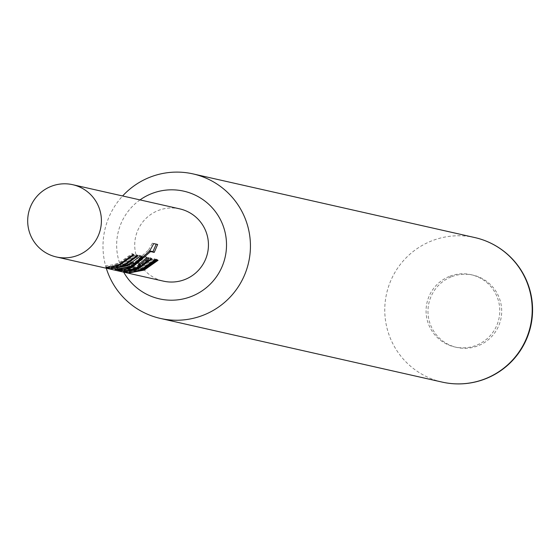 <?xml version="1.0" encoding="UTF-8"?>
<svg xmlns="http://www.w3.org/2000/svg" width="556" height="556" viewBox="0 0 556 556"><rect width="100%" height="100%" fill="white"/><g stroke="black" fill="none" stroke-linecap="round" stroke-linejoin="round"><path stroke-width="0.42" stroke-dasharray="2.78 2.08" d="M112.743 266.685L121.813 270.223L124.537 270.765L112.743 266.685L112.027 267.978L121.5 271.648M111.478 266.671L105.974 265.844L112.826 264.885L118.727 263.099L132.022 253.689L132.94 253.897L119.651 263.308L114.842 264.844L117.344 265.664L122.73 263.996L136.053 254.599L136.978 254.808L123.682 264.218L115.384 266.4M134.121 263.405L129.687 265.573L116.072 268.131L115.148 267.922L128.763 265.365L133.787 262.849M132.384 262.008L131.313 261.806L125.67 264.656L112.034 267.214L111.11 267.005L124.732 264.454L130.896 261.216L131.702 262.453M140.188 264.725L135.692 266.922L127.442 269.111M149.71 250.93L131.751 266.032L126.956 267.582L129.451 268.402L134.865 266.734L139.89 264.225L137.777 263.266L145.477 256.726L148.125 257.331L147.84 257.998M123.488 269.382L117.976 268.562L124.836 267.603L130.729 265.81L148.494 250.089L149.779 250.805M129.492 270.744L123.981 269.917L130.841 268.958L136.741 267.172L150.03 257.762L150.954 257.97L137.659 267.373L132.856 268.916L135.358 269.736L140.744 268.061L154.068 258.672L154.992 258.881L141.697 268.291L133.398 270.473M156.034 259.117L156.959 259.325L143.663 268.722L130.048 271.286L129.124 271.078L142.739 268.513L156.034 259.117L157.139 260.097M451.159 276.902A37.043 36.849 -77.3 0 0 456.671 347.396A37.043 36.849 -77.3 0 0 499.066 297.453A37.043 36.849 -77.3 0 0 451.159 276.902M449.255 276.471A37.043 36.849 -77.3 0 0 454.766 346.965A37.043 36.849 -77.3 0 0 499.677 307.85A37.043 36.849 -77.3 0 0 449.255 276.471M179.748 208.875A37.043 36.849 -77.3 0 0 134.837 247.99A37.043 36.849 -77.3 0 0 163.422 281.141M122 271.766L112.048 267.971M140.022 199.903A55.211 54.926 -77.3 0 0 123.696 272.169M106.293 268.235A74.087 73.705 102.7 0 1 122.619 195.969M129.124 271.078L129.103 272.558M130.048 271.286L130.028 272.767M156.959 259.325L158.064 260.305M127.213 270.647L127.213 271.078M135.796 270.077L136.095 271.53M154.992 258.881L156.09 259.86M154.068 258.672L155.166 259.652M135.358 269.736L135.678 271.182M132.856 268.916L133.204 270.355M150.954 257.97L152.059 258.95M150.03 257.762L151.135 258.742M130.841 268.958L131.14 270.404M123.981 269.917L123.96 271.397M149.293 250.839L149.647 251.041M148.494 250.089L152.351 243.174L157.647 244.473M152.351 243.174L153.762 243.597M124.836 267.603L125.135 269.048M117.976 268.562L117.955 270.042M121.215 269.292L121.208 269.723M129.791 268.722L130.09 270.167M148.125 257.331L149.223 258.311M145.477 256.726L146.576 257.713M137.777 263.266L138.555 264.517M129.451 268.402L129.777 269.848M126.956 267.582L127.303 269.021M130.896 261.216L138.889 255.239L142.121 255.968L143.219 256.955M142.121 255.968L141.836 256.643M138.889 255.239L139.987 256.226M111.11 267.005L111.089 268.492M112.034 267.214L112.013 268.701M131.313 261.806L131.709 262.446M115.148 267.922L115.127 269.403M116.072 268.131L116.051 269.611M109.205 266.574L109.198 267.005M117.782 266.004L118.087 267.457M136.978 254.808L138.076 255.795M136.053 254.599L137.151 255.586M117.344 265.664L117.663 267.109M114.842 264.844L115.189 266.282M132.94 253.897L134.045 254.877M132.022 253.689L133.12 254.669M112.826 264.885L113.125 266.338M105.974 265.844L105.953 267.325M124.537 270.765L124.308 272.225L124.516 270.758M474.81 237.565A74.087 73.705 -77.3 0 0 431.136 241.109A74.087 73.705 -77.3 0 0 390.02 337.457A74.087 73.705 -77.3 0 0 442.159 382.097M454.766 346.965L456.671 347.396M471.092 274.699L472.996 275.13M122.661 270.418L121.813 270.223"/><path stroke-width="0.83" d="M121.5 271.648L122 271.766M115.384 266.4L111.478 266.671M127.442 269.111L123.488 269.382M147.84 257.998L140.188 264.725M140.647 265.497L138.555 264.517L146.576 257.713L149.223 258.311L142.663 264.934L136.234 268.298L130.09 270.167L121.194 270.772L117.955 270.042L125.135 269.048L131.279 267.179L149.779 250.805L153.762 243.597L157.647 244.473L154.227 252.403L150.572 251.576L132.3 267.408L127.303 269.021L129.777 269.848L135.414 268.11L140.647 265.497L139.549 263.878M133.398 270.473L129.492 270.744M123.696 272.169A55.211 54.926 -77.3 0 0 191.966 296.223A55.211 54.926 -77.3 0 0 222.602 224.422A55.211 54.926 -77.3 0 0 140.022 199.903M122.619 195.969A74.087 73.705 102.7 0 1 149.369 177.447A74.087 73.705 102.7 0 1 193.043 173.903A74.087 73.705 102.7 0 1 250.214 240.206A74.087 73.705 102.7 0 1 204.066 314.891A74.087 73.705 102.7 0 1 160.392 318.435A74.087 73.705 102.7 0 1 106.293 268.235M122.334 271.856L163.422 281.141A37.043 36.849 -77.3 0 0 208.333 242.027A37.043 36.849 -77.3 0 0 179.748 208.875L72.711 184.696A37.043 36.849 -77.3 0 0 27.8 223.811A37.043 36.849 -77.3 0 0 78.222 255.19A37.043 36.849 -77.3 0 0 72.711 184.696M119.276 264.475L133.12 254.669L134.045 254.877L120.193 264.677L115.189 266.282L117.663 267.109L123.279 265.365L137.151 255.586L138.076 255.795L124.231 265.594L118.087 267.457L109.184 268.055L105.953 267.325L113.125 266.338L119.276 264.475M125.281 265.831L131.702 262.453L139.987 256.226L143.219 256.955L136.658 263.579L130.236 266.95L116.051 269.611L115.127 269.403L129.312 266.741L134.545 264.114L132.092 263.058L126.219 266.032L112.013 268.701L111.089 268.492L125.281 265.831M137.29 268.548L151.135 258.742L152.059 258.95L138.208 268.75L133.204 270.355L135.678 271.182L141.293 269.438L155.166 259.652L156.09 259.86L142.246 269.667L136.095 271.53L127.199 272.127L123.96 271.397L131.14 270.404L137.29 268.548M143.288 269.889L157.139 260.097L158.064 260.305L144.212 270.098L130.028 272.767L129.103 272.558L143.288 269.889M127.213 270.647L127.199 272.127M136.011 271.106L136.095 271.53M133.099 269.931L133.204 270.355M156.236 244.049L152.949 251.66L149.293 250.839L150.572 251.576M152.949 251.66L154.227 252.403M121.215 269.292L121.194 270.772M130.014 269.792L130.09 270.167M141.856 263.69L142.663 264.934M127.185 268.555L127.303 269.021M141.836 256.643L135.852 262.335L136.658 263.579M131.709 262.446L132.092 263.058M132.384 262.008L133.787 262.849L134.545 264.114M135.852 262.335L134.121 263.405M109.205 266.574L109.184 268.055M117.997 267.033L118.087 267.457M115.092 265.865L115.189 266.282M474.81 237.565A74.087 74.087 0 0 1 514.807 357.96A74.087 74.087 0 0 1 442.159 382.097A74.087 73.705 -77.3 0 0 485.833 378.553A74.087 73.705 -77.3 0 0 526.949 282.205A74.087 73.705 -77.3 0 0 474.81 237.565L193.043 173.903M121.493 271.669L56.385 256.962M442.159 382.097L160.392 318.435"/></g></svg>
